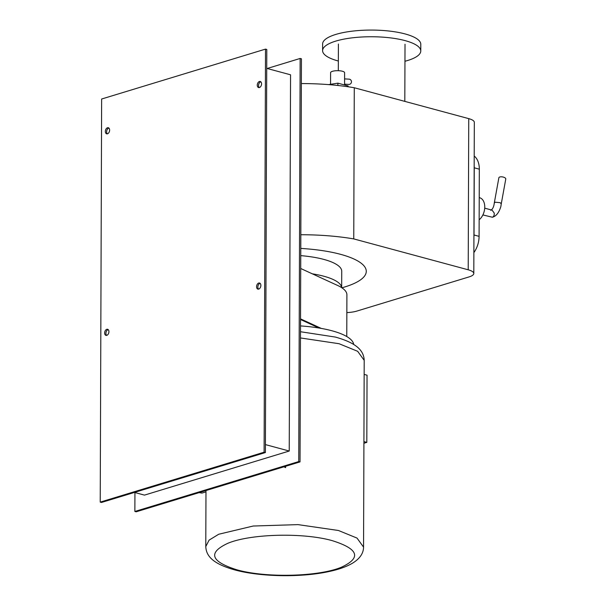 <?xml version="1.0" encoding="UTF-8"?>
<svg xmlns="http://www.w3.org/2000/svg" width="606" height="606" viewBox="0 0 606 606"><rect width="100%" height="100%" fill="white"/><g stroke="black" fill="none" stroke-linecap="round" stroke-linejoin="round"><path stroke-width="0.91" d="M363.926 441.6L366.812 442.38L363.918 443.259M364.161 374.417L367.047 375.197L366.812 442.38M332.414 540.703C358.646 548.983 361.63 557.831 341.352 567.246C318.468 576.791 265.746 578.079 236.863 569.799C210.63 561.52 207.653 552.672 227.924 543.256C250.816 533.712 303.538 532.424 332.414 540.703M300.508 325.914A68.372 19.581 0.2 0 1 331.959 330.778A68.372 19.581 0.2 0 1 353.699 344.473M474.21 156.06A19.286 12.575 105.1 0 1 479.323 169.172L479.088 236.355A19.286 12.575 105.1 0 1 473.869 252.611M473.922 237.12A19.286 12.575 -74.9 0 0 474.021 234.984L474.256 167.801A19.286 12.575 -74.9 0 0 474.172 165.718M479.225 197.601L479.588 197.7A12.271 7.999 105.1 0 1 484.755 207.282A12.271 7.999 105.1 0 1 479.149 219.781M501.253 203.896L500.17 202.684L495.238 202.215L494.291 202.995C493.845 206.828 492.655 209.267 490.716 210.32M494.299 202.942L498.874 177.755A3.507 1.477 10.3 0 1 499.821 176.975A3.507 1.477 10.3 0 1 503.737 177.225A3.507 1.477 10.3 0 1 505.775 179.005L501.26 203.874M482.884 214.933L492.413 217.236C493.845 216.554 494.435 215.138 494.178 212.979L492.049 210.146L484.709 208.161M492.413 217.236L492.519 217.198C496.231 216.16 499.011 212.608 500.859 206.525L501.26 203.843M344.594 78.886L349.056 79.159A2.629 2.522 93.5 0 1 349.086 84.408A2.629 2.522 93.5 0 1 348.738 84.408L344.572 84.158M337.868 85.476L337.875 83.166L348.139 85.938L348.132 86.779M328.581 84.613L337.875 83.166M330.55 84.31L330.588 72.667A7.014 2.007 0.2 0 1 334.807 70.841A7.014 2.007 0.2 0 1 342.375 71.235A7.014 2.007 0.2 0 1 344.609 72.712L344.572 84.969M300.523 319.513L319.021 328.02M300.705 268.488L336.285 284.858A61.357 17.574 0.2 0 1 346.905 294.789L346.761 336.542M321.256 328.407L300.531 318.87M199.109 492.64L201.995 493.072L205.972 491.867M283.903 466.817L285.608 467.612L285.608 466.294M346.844 312.59A17.529 5.022 -179.8 0 0 356.82 311.09L469.097 276.897A17.529 5.022 -179.8 0 0 473.801 273.495A17.529 5.022 -179.8 0 0 468.211 269.799L353.752 238.908L354.283 87.749L468.741 118.632A17.529 5.022 0.2 0 1 474.324 122.329L473.801 273.495M301.349 83.567A102.406 29.338 0.2 0 1 354.283 87.749M353.752 238.908A102.406 29.338 -179.8 0 0 300.826 234.734M312.287 273.814A56.1 16.067 0.2 0 1 341.655 287.638M300.75 255.634A56.1 16.067 0.2 0 1 341.731 271.261L341.67 287.653M300.773 248.422A80.643 23.096 0.2 0 1 366.274 271.344A80.643 23.096 0.2 0 1 344.655 286.994A80.643 23.096 0.2 0 1 341.882 287.797M322.597 50.639L322.619 43.958A49.086 14.059 0.2 0 1 352.131 31.171A49.086 14.059 0.2 0 1 405.149 33.951A49.086 14.059 0.2 0 1 420.791 44.306L420.769 50.987A49.086 14.059 -179.8 0 0 405.126 40.625A49.086 14.059 -179.8 0 0 352.109 37.852A49.086 14.059 -179.8 0 0 322.597 50.639A49.086 14.059 -179.8 0 0 338.239 60.994A49.086 14.059 -179.8 0 0 338.337 61.024M404.952 61.259A49.086 14.059 -179.8 0 0 420.769 50.987M109.633 130.131A3.159 2.06 105.1 0 1 106.664 133.828A3.159 2.06 105.1 0 1 105.338 131.441A3.159 2.06 105.1 0 1 108.307 127.737A3.159 2.06 105.1 0 1 109.633 130.131M108.906 128.071A3.159 2.06 -74.9 0 0 106.618 131.782A3.159 2.06 -74.9 0 0 107.345 133.843M261.572 83.863A3.159 2.06 105.1 0 1 258.595 87.559A3.159 2.06 105.1 0 1 257.27 85.173A3.159 2.06 105.1 0 1 260.239 81.469A3.159 2.06 105.1 0 1 261.572 83.863M260.838 81.81A3.159 2.06 -74.9 0 0 258.55 85.514A3.159 2.06 -74.9 0 0 259.285 87.575M260.868 285.411A3.159 2.06 105.1 0 1 257.891 289.115A3.159 2.06 105.1 0 1 256.565 286.721A3.159 2.06 105.1 0 1 259.535 283.017A3.159 2.06 105.1 0 1 260.868 285.411M260.133 283.358A3.159 2.06 -74.9 0 0 257.845 287.07A3.159 2.06 -74.9 0 0 258.58 289.123M108.928 331.679A3.159 2.06 105.1 0 1 105.959 335.383A3.159 2.06 105.1 0 1 104.633 332.989A3.159 2.06 105.1 0 1 107.603 329.285A3.159 2.06 105.1 0 1 108.928 331.679M108.201 329.626A3.159 2.06 -74.9 0 0 105.914 333.338A3.159 2.06 -74.9 0 0 106.648 335.391M265.413 444.599L289.236 451.031L290.554 74.803L266.723 68.372M289.236 451.031L144.47 495.117L134.479 492.42M101.505 502.457L265.383 452.553L266.791 49.45L265.511 49.109L101.634 99.013L100.225 502.116L101.505 502.457M267.185 68.493L300.152 58.456L298.743 461.56L134.865 511.464L134.933 492.542M265.383 452.553L264.102 452.205L265.511 49.109M300.152 58.456L301.44 58.805L300.031 461.901L298.743 461.56M134.865 511.464L136.153 511.805L300.031 461.901M100.225 502.116L264.102 452.205M338.421 530.485L357.017 538.075L363.555 547.127C363.471 553.528 359.623 558.982 352.003 563.489C345.935 566.928 338.118 569.64 328.566 571.632C301.023 577.639 259.959 576.904 234.605 569.867C212.835 563.754 206.191 556.035 205.782 546.574L209.093 540.128L218.721 534.242L253.217 526.023L297.993 524.622L338.421 530.485M300.462 337.951L339.072 343.716L357.669 351.306L364.206 360.358L363.555 547.127M479.323 169.172L474.256 167.801M474.021 234.984L479.088 236.355M468.211 269.799L468.741 118.632M205.979 490.542L205.782 546.574M364.206 360.358C363.789 350.897 357.154 343.178 335.383 337.072L300.485 331.732M404.816 101.384L405.013 44.246M338.307 70.697L338.398 44.018"/></g></svg>
